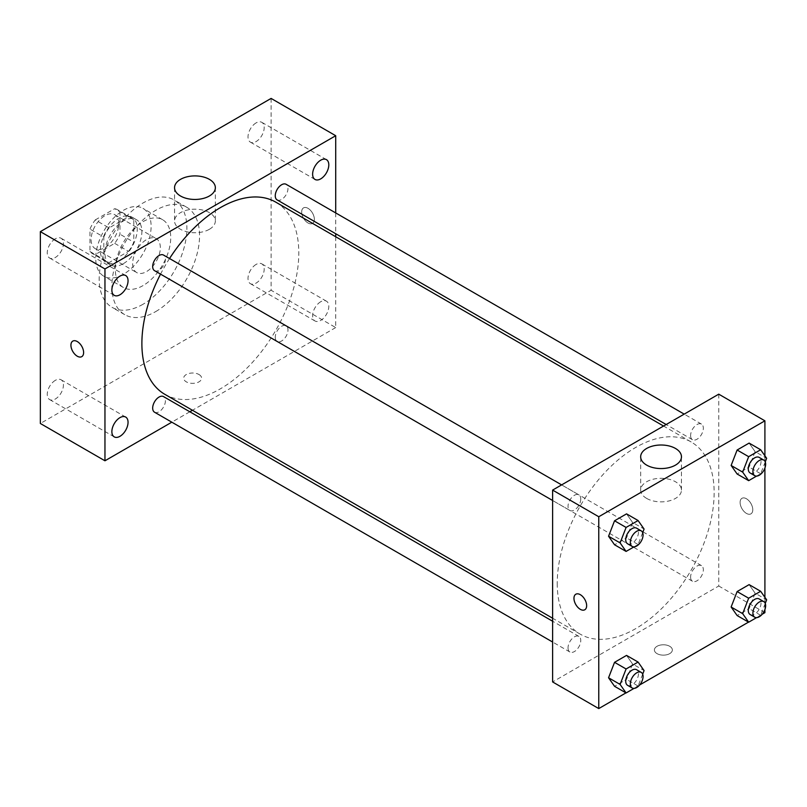 <?xml version="1.0" encoding="UTF-8"?>
<svg xmlns="http://www.w3.org/2000/svg" width="807" height="807" viewBox="0 0 807 807"><rect width="100%" height="100%" fill="white"/><g stroke="black" fill="none" stroke-linecap="round" stroke-linejoin="round"><path stroke-width="0.61" stroke-dasharray="4.04 3.03" d="M132.651 263.617A19.58 11.308 120 0 0 136.706 272.584A19.58 11.308 120 0 0 156.286 261.276A19.58 11.308 120 0 0 156.286 238.67A19.58 11.308 120 0 0 141.195 243.916A19.58 11.308 120 0 0 132.651 263.617M91.11 239.639A19.58 11.308 120 0 0 95.165 248.596A19.58 11.308 120 0 0 114.745 237.298A19.58 11.308 120 0 0 114.745 214.682A19.58 11.308 120 0 0 99.665 219.928A19.58 11.308 120 0 0 91.11 239.639M95.246 219.928L114.675 208.72A25.269 14.587 120 0 1 117.6 209.759A25.269 14.587 120 0 1 119.961 211.767L119.961 234.201A25.269 14.587 120 0 1 114.675 243.351L95.246 254.568A25.269 14.587 120 0 1 92.321 253.529A25.269 14.587 120 0 1 89.96 251.522L89.96 229.087A25.269 14.587 120 0 1 95.246 219.928L109.096 227.927L128.515 216.71L114.675 208.72M114.675 243.351L128.515 251.35L109.096 262.568L95.246 254.568M89.96 251.522L103.81 259.511L103.81 237.076L89.96 229.087M103.81 259.511A25.269 14.587 120 0 0 106.171 261.518A25.269 14.587 120 0 0 109.096 262.568M128.515 251.35A25.269 14.587 120 0 0 133.801 242.191L119.961 234.201M128.515 216.71A25.269 14.587 120 0 1 131.44 217.749A25.269 14.587 120 0 1 133.801 219.756L133.801 242.191M109.096 227.927A25.269 14.587 120 0 0 103.81 237.076M118.8 260.954A26.106 15.071 -60 0 1 105.747 262.245A26.106 15.071 -60 0 1 105.747 232.103A26.106 15.071 -60 0 1 131.854 217.033A26.106 15.071 -60 0 1 135.858 237.944A26.106 15.071 -60 0 1 118.8 260.954M123.421 263.617A26.106 15.071 120 0 0 140.479 240.607A26.106 15.071 120 0 0 136.474 219.696A26.106 15.071 120 0 0 116.359 226.686A26.106 15.071 120 0 0 104.96 252.954A26.106 15.071 120 0 0 110.367 264.908A26.106 15.071 120 0 0 123.421 263.617M133.801 219.756L119.961 211.767M123.421 274.279A39.16 22.606 -60 0 1 103.841 276.216A39.16 22.606 -60 0 1 103.841 230.994A39.16 22.606 -60 0 1 143 208.388A39.16 22.606 -60 0 1 149.002 239.77A39.16 22.606 -60 0 1 123.421 274.279M143.031 285.597A39.16 22.606 -60 0 1 123.451 287.534A39.16 22.606 -60 0 1 123.451 242.322A39.16 22.606 -60 0 1 162.611 219.716A39.16 22.606 -60 0 1 168.613 251.088A39.16 22.606 -60 0 1 143.031 285.597M143.031 304.249A61.998 35.801 -60 0 1 112.032 307.326A61.998 35.801 -60 0 1 112.032 235.725A61.998 35.801 -60 0 1 174.04 199.924A61.998 35.801 -60 0 1 183.542 249.615A61.998 35.801 -60 0 1 143.031 304.249M155.721 311.573A61.998 35.801 120 0 0 196.232 256.939A61.998 35.801 120 0 0 186.73 207.258A61.998 35.801 120 0 0 138.945 223.872A61.998 35.801 120 0 0 111.88 286.263A61.998 35.801 120 0 0 124.722 314.649A61.998 35.801 120 0 0 155.721 311.573M256.101 122.896A11.439 6.597 120 0 0 248.627 132.973A11.439 6.597 120 0 0 250.382 142.133A11.439 6.597 120 0 0 261.821 135.536A11.439 6.597 120 0 0 261.821 122.331A11.439 6.597 120 0 0 256.101 122.896M55.35 238.801A11.439 6.597 120 0 0 47.875 248.879A11.439 6.597 120 0 0 49.631 258.038A11.439 6.597 120 0 0 61.07 251.431A11.439 6.597 120 0 0 61.07 238.236A11.439 6.597 120 0 0 55.35 238.801M55.35 380.339A11.439 6.597 120 0 0 47.875 390.417A11.439 6.597 120 0 0 49.631 399.576A11.439 6.597 120 0 0 61.07 392.969A11.439 6.597 120 0 0 61.07 379.774A11.439 6.597 120 0 0 55.35 380.339M256.101 264.434A11.439 6.597 120 0 0 248.627 274.511A11.439 6.597 120 0 0 250.382 283.671A11.439 6.597 120 0 0 261.821 277.073A11.439 6.597 120 0 0 261.821 263.869A11.439 6.597 120 0 0 256.101 264.434M271.102 98.424L271.102 290.258L40.35 423.483M320.712 301.737A11.439 6.597 120 0 0 313.237 311.815A11.439 6.597 120 0 0 314.992 320.974A11.439 6.597 120 0 0 326.432 314.377A11.439 6.597 120 0 0 326.432 301.172A11.439 6.597 120 0 0 320.712 301.737M209.376 229.299A20.397 11.772 180 0 1 187.143 231.851A20.397 11.772 180 0 1 174.554 220.977A20.397 11.772 180 0 1 194.951 209.195A20.397 11.772 180 0 1 215.348 220.977A20.397 11.772 180 0 1 209.376 229.299M335.712 236.754L335.712 327.561L271.102 290.258M335.712 327.561L192.449 410.269M189.837 411.782L171.82 422.182M198.986 374.529A8.978 5.185 180 0 1 201.619 378.19A8.978 5.185 180 0 1 192.641 383.365A8.978 5.185 180 0 1 183.673 378.19A8.978 5.185 180 0 1 189.211 373.399A8.978 5.185 180 0 1 198.986 374.529M198.986 374.519A8.978 5.185 180 0 1 201.619 378.18A8.978 5.185 180 0 1 192.641 383.365A8.978 5.185 180 0 1 183.673 378.18A8.978 5.185 180 0 1 189.211 373.399A8.978 5.185 180 0 1 198.986 374.519M72.791 341.109L72.781 341.109A8.978 5.185 60 0 1 72.791 341.109A8.978 5.185 60 0 1 79.701 343.51A8.978 5.185 60 0 1 83.615 352.538A8.978 5.185 60 0 1 81.759 356.644A8.978 5.185 60 0 1 81.759 356.654L81.759 356.654M335.712 212.927L335.712 233.727M301.677 211.989A8.978 5.185 -120 0 0 305.591 221.027A8.978 5.185 -120 0 0 312.511 223.428A8.978 5.185 -120 0 0 312.511 213.068A8.978 5.185 -120 0 0 303.533 207.883A8.978 5.185 -120 0 0 301.677 211.989A8.978 5.185 -120 0 0 305.591 221.027A8.978 5.185 -120 0 0 312.501 223.428A8.978 5.185 -120 0 0 312.501 213.068A8.978 5.185 -120 0 0 303.533 207.883A8.978 5.185 -120 0 0 301.667 211.999M277.124 199.904A9.008 5.195 120 0 0 286.122 194.699A9.008 5.195 120 0 0 286.122 184.299M154.54 412.206A9.008 5.195 120 0 0 163.549 407.01A9.008 5.195 120 0 0 163.549 396.61M275.258 337.316A9.008 5.195 120 0 0 277.124 341.442A9.008 5.195 120 0 0 286.122 336.237A9.008 5.195 120 0 0 286.122 325.836A9.008 5.195 120 0 0 279.182 328.247A9.008 5.195 120 0 0 275.258 337.316M154.54 270.668A9.008 5.195 120 0 0 161.481 268.257A9.008 5.195 120 0 0 165.415 259.188A9.008 5.195 120 0 0 163.549 255.073M164.86 394.341A110.952 64.056 120 0 0 275.812 330.285A110.952 64.056 120 0 0 275.812 202.164M169.541 258.533A110.952 64.056 120 0 0 160.543 274.128M557.234 583.35A110.952 64.056 120 0 0 580.213 634.141A110.952 64.056 120 0 0 691.165 570.085A110.952 64.056 120 0 0 691.165 441.964A110.952 64.056 120 0 0 605.664 471.692A110.952 64.056 120 0 0 557.234 583.35M580.768 498.988A9.008 5.195 -60 0 1 576.834 508.057A9.008 5.195 -60 0 1 569.893 510.468A9.008 5.195 -60 0 1 569.893 500.068A9.008 5.195 -60 0 1 578.901 494.873A9.008 5.195 -60 0 1 580.768 498.988M690.6 577.116A9.008 5.195 120 0 0 692.467 581.242A9.008 5.195 120 0 0 701.475 576.037A9.008 5.195 120 0 0 701.475 565.636A9.008 5.195 120 0 0 694.534 568.057A9.008 5.195 120 0 0 690.6 577.116M568.027 647.88A9.008 5.195 120 0 0 569.893 652.006A9.008 5.195 120 0 0 578.901 646.811A9.008 5.195 120 0 0 578.901 636.41A9.008 5.195 120 0 0 571.961 638.821A9.008 5.195 120 0 0 568.027 647.88M690.6 435.578A9.008 5.195 120 0 0 692.467 439.704A9.008 5.195 120 0 0 701.475 434.499A9.008 5.195 120 0 0 701.475 424.099A9.008 5.195 120 0 0 694.534 426.52A9.008 5.195 120 0 0 690.6 435.578M718.755 394.169L718.755 586.013L552.613 681.935M764.905 612.664L718.755 586.013M762.252 614.198L748.523 622.116M639.679 684.961L625.95 692.88M657.029 653.63A8.978 5.185 0 0 0 666.814 654.749A8.978 5.185 0 0 0 672.352 649.958A8.978 5.185 0 0 0 663.374 644.783A8.978 5.185 0 0 0 654.396 649.958A8.978 5.185 0 0 0 657.029 653.63A8.978 5.185 0 0 0 666.814 654.749A8.978 5.185 0 0 0 672.352 649.958A8.978 5.185 0 0 0 663.374 644.773A8.978 5.185 0 0 0 654.396 649.958A8.978 5.185 0 0 0 657.029 653.62M755.11 451.627L749.118 443.093L755.11 451.627L749.118 467.071L737.124 474.002L749.118 467.071L755.11 451.627L766.65 458.285M632.537 663.929L626.545 655.405L632.537 663.929L626.545 679.383L614.551 686.303L626.545 679.383L632.537 663.929L644.077 670.587M764.905 455.804L764.905 468.06M764.905 597.341L764.905 609.598M755.11 593.165L749.118 584.631L755.11 593.165L749.118 608.609L737.124 615.539L749.118 608.609L755.11 593.165L766.65 599.823M632.537 522.391L626.545 513.867L632.537 522.391L626.545 537.845L614.551 544.765L626.545 537.845L632.537 522.391L644.077 529.049M740.1 502.418A8.978 5.185 -120 0 0 744.014 511.446A8.978 5.185 -120 0 0 750.934 513.857A8.978 5.185 -120 0 0 750.934 503.487A8.978 5.185 -120 0 0 741.956 498.312A8.978 5.185 -120 0 0 740.1 502.418A8.978 5.185 -120 0 0 744.014 511.446A8.978 5.185 -120 0 0 750.924 513.857A8.978 5.185 -120 0 0 750.924 503.497A8.978 5.185 -120 0 0 741.956 498.312A8.978 5.185 -120 0 0 740.1 502.418M575.815 594.234L575.825 594.224A8.978 5.185 60 0 1 582.735 596.635A8.978 5.185 60 0 1 586.659 605.664A8.978 5.185 60 0 1 584.793 609.769L584.793 609.769M646.649 498.413A20.397 11.772 180 0 1 640.667 490.081A20.397 11.772 180 0 1 661.064 478.309A20.397 11.772 180 0 1 681.461 490.081A20.397 11.772 180 0 1 668.872 500.965A20.397 11.772 180 0 1 646.649 498.413M642.675 532.65L638.085 544.503L633.999 546.864M627.584 543.777A9.008 5.195 120 0 0 636.592 538.572A9.008 5.195 120 0 0 636.592 528.171M638.085 544.503L626.545 537.845M765.258 461.886L760.658 473.739L756.573 476.09M750.157 473.003A9.008 5.195 120 0 0 759.165 467.808A9.008 5.195 120 0 0 759.165 457.408M760.658 473.739L749.118 467.071M642.675 674.188L638.085 686.041L633.999 688.401M627.584 685.314A9.008 5.195 120 0 0 636.592 680.109A9.008 5.195 120 0 0 636.592 669.709M638.085 686.041L626.545 679.383M765.258 603.424L760.658 615.277L756.573 617.627M750.157 614.541A9.008 5.195 120 0 0 759.165 609.346A9.008 5.195 120 0 0 759.165 598.945M760.658 615.277L749.118 608.609M95.165 248.596L136.706 272.584M114.745 214.682L156.286 238.67M136.474 219.696L131.854 217.033M110.367 264.908L105.747 262.245M131.44 217.749L117.6 209.759M106.171 261.518L92.321 253.529M162.611 219.716L143 208.388M123.451 287.534L103.841 276.216M186.73 207.258L174.04 199.924M124.722 314.649L112.032 307.326M250.382 142.133L314.992 179.436M261.821 122.331L326.432 159.635M49.631 258.038L114.241 295.342M61.07 238.236L125.68 275.53M49.631 399.576L114.241 436.88M61.07 379.774L125.68 417.068M250.382 283.671L314.992 320.974M261.821 263.869L326.432 301.172M174.554 187.678L174.554 220.977M215.348 187.678L215.348 220.977M691.165 441.964L663.566 426.035M580.213 634.141L552.613 618.212M552.613 500.491L569.893 510.468M561.622 484.896L578.901 494.873M701.475 565.636L286.122 325.836M692.467 581.242L277.124 341.442M578.901 636.41L552.613 621.229M569.893 652.006L552.613 642.029M701.475 424.099L684.195 414.122M692.467 439.704L666.178 424.522M681.461 490.081L681.461 456.792M640.667 490.081L640.667 456.792"/><path stroke-width="1.21" d="M171.82 422.182L104.96 460.787L40.35 423.483L40.35 231.639L271.102 98.424L335.712 135.717L335.712 212.927M320.712 160.2A11.439 6.597 120 0 0 313.237 170.277A11.439 6.597 120 0 0 314.992 179.436A11.439 6.597 120 0 0 326.432 172.839A11.439 6.597 120 0 0 326.432 159.635A11.439 6.597 120 0 0 320.712 160.2M119.961 276.105A11.439 6.597 120 0 0 112.486 286.172A11.439 6.597 120 0 0 114.241 295.342A11.439 6.597 120 0 0 125.68 288.735A11.439 6.597 120 0 0 125.68 275.53A11.439 6.597 120 0 0 119.961 276.105M119.961 417.643A11.439 6.597 120 0 0 112.486 427.71A11.439 6.597 120 0 0 114.241 436.88A11.439 6.597 120 0 0 125.68 430.272A11.439 6.597 120 0 0 125.68 417.068A11.439 6.597 120 0 0 119.961 417.643M104.96 460.787L104.96 268.943L40.35 231.639M104.96 268.943L335.712 135.717M209.376 196A20.397 11.772 180 0 1 187.143 198.562A20.397 11.772 180 0 1 174.554 187.678A20.397 11.772 180 0 1 194.951 175.906A20.397 11.772 180 0 1 215.348 187.678A20.397 11.772 180 0 1 209.376 196M192.449 410.269L189.837 411.782M83.615 352.538A8.978 5.185 60 0 1 81.759 356.654A8.978 5.185 60 0 1 72.781 351.469A8.978 5.185 60 0 1 72.781 341.109A8.978 5.185 60 0 1 79.701 343.51A8.978 5.185 60 0 1 83.615 352.538M81.759 356.654A8.978 5.185 60 0 1 72.791 351.469A8.978 5.185 60 0 1 72.781 341.109M335.712 233.727L335.712 236.754M684.195 414.122L286.122 184.299A9.008 5.195 120 0 0 281.623 184.753A9.008 5.195 120 0 0 275.258 195.778A9.008 5.195 120 0 0 277.124 199.904L666.178 424.522M552.613 621.229L163.549 396.61A9.008 5.195 120 0 0 159.05 397.054A9.008 5.195 120 0 0 152.674 408.08A9.008 5.195 120 0 0 154.54 412.206L552.613 642.029M561.622 484.896L163.549 255.073A9.008 5.195 120 0 0 159.05 255.516A9.008 5.195 120 0 0 153.169 263.455A9.008 5.195 120 0 0 154.54 270.668L552.613 500.491M160.543 274.128A110.952 64.056 120 0 0 141.881 343.55A110.952 64.056 120 0 0 164.86 394.341L552.613 618.212M663.566 426.035L275.812 202.164A110.952 64.056 120 0 0 169.541 258.533M625.95 692.88L598.764 708.576L552.613 681.935L552.613 490.091L718.755 394.169L764.905 420.82L764.905 455.804M764.905 609.598L764.905 612.664L762.252 614.198M748.523 622.116L639.679 684.961M737.124 474.002L731.132 465.468L737.124 450.013L749.118 443.093L737.124 450.013L731.132 465.468L737.124 474.002L748.664 480.659L742.672 472.125L748.664 456.681L760.658 449.751L766.65 458.285L765.258 461.886M614.551 686.303L608.559 677.769L614.551 662.325L626.545 655.405L614.551 662.325L608.559 677.769L614.551 686.303L626.091 692.961L620.099 684.437L626.091 668.983L638.085 662.063L644.077 670.587L642.675 674.188M764.905 468.06L764.905 597.341M598.764 708.576L598.764 516.742L764.905 420.82M737.124 615.539L731.132 607.005L737.124 591.551L749.118 584.631L737.124 591.551L731.132 607.005L737.124 615.539L748.664 622.197L742.672 613.663L748.664 598.219L760.658 591.289L766.65 599.823L765.258 603.424M614.551 544.765L608.559 536.241L614.551 520.787L626.545 513.867L614.551 520.787L608.559 536.241L614.551 544.765L626.091 551.423L620.099 542.899L626.091 527.445L638.085 520.525L644.077 529.049L642.675 532.65M598.764 516.742L552.613 490.091M646.649 465.114A20.397 11.772 180 0 1 640.667 456.792A20.397 11.772 180 0 1 661.064 445.01A20.397 11.772 180 0 1 681.461 456.792A20.397 11.772 180 0 1 668.872 467.667A20.397 11.772 180 0 1 646.649 465.114M586.649 605.664A8.978 5.185 60 0 1 584.793 609.769A8.978 5.185 60 0 1 575.815 604.594A8.978 5.185 60 0 1 575.815 594.234A8.978 5.185 60 0 1 582.735 596.635A8.978 5.185 60 0 1 586.649 605.664M584.793 609.769A8.978 5.185 60 0 1 575.825 604.594A8.978 5.185 60 0 1 575.825 594.224M633.999 546.864L626.091 551.423M641.202 530.845L636.592 528.171A9.008 5.195 120 0 0 629.652 530.592A9.008 5.195 120 0 0 625.718 539.651A9.008 5.195 120 0 0 627.584 543.777L632.194 546.44A9.008 5.195 120 0 0 641.202 541.235A9.008 5.195 120 0 0 641.202 530.845A9.008 5.195 120 0 0 634.262 533.256A9.008 5.195 120 0 0 630.328 542.314A9.008 5.195 120 0 0 632.194 546.44M620.099 542.899L608.559 536.241M626.091 527.445L614.551 520.787M638.085 520.525L626.545 513.867M756.573 476.09L748.664 480.659M763.775 460.071L759.165 457.408A9.008 5.195 120 0 0 752.225 459.819A9.008 5.195 120 0 0 748.291 468.887A9.008 5.195 120 0 0 750.157 473.003L754.767 475.676A9.008 5.195 120 0 0 763.775 470.471A9.008 5.195 120 0 0 763.775 460.071A9.008 5.195 120 0 0 756.835 462.482A9.008 5.195 120 0 0 752.911 471.55A9.008 5.195 120 0 0 754.767 475.676M742.672 472.125L731.132 465.468M748.664 456.681L737.124 450.013M760.658 449.751L749.118 443.093M633.999 688.401L626.091 692.961M641.202 672.372L636.592 669.709A9.008 5.195 120 0 0 629.652 672.13A9.008 5.195 120 0 0 625.718 681.189A9.008 5.195 120 0 0 627.584 685.314L632.194 687.978A9.008 5.195 120 0 0 641.202 682.772A9.008 5.195 120 0 0 641.202 672.372A9.008 5.195 120 0 0 634.262 674.793A9.008 5.195 120 0 0 630.328 683.852A9.008 5.195 120 0 0 632.194 687.978M620.099 684.437L608.559 677.769M626.091 668.983L614.551 662.325M638.085 662.063L626.545 655.405M756.573 617.627L748.664 622.197M763.775 601.608L759.165 598.945A9.008 5.195 120 0 0 752.225 601.356A9.008 5.195 120 0 0 748.291 610.425A9.008 5.195 120 0 0 750.157 614.541L754.767 617.214A9.008 5.195 120 0 0 763.775 612.009A9.008 5.195 120 0 0 763.775 601.608A9.008 5.195 120 0 0 756.835 604.019A9.008 5.195 120 0 0 752.911 613.088A9.008 5.195 120 0 0 754.767 617.214M742.672 613.663L731.132 607.005M748.664 598.219L737.124 591.551M760.658 591.289L749.118 584.631"/></g></svg>
